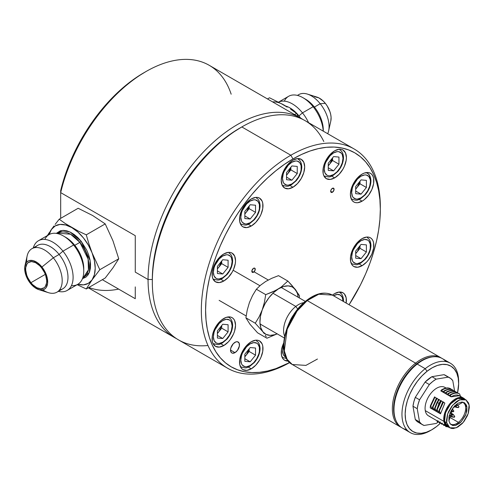 <?xml version="1.0" encoding="UTF-8"?>
<svg xmlns="http://www.w3.org/2000/svg" width="494" height="494" viewBox="0 0 494 494"><rect width="100%" height="100%" fill="white"/><g stroke="black" fill="none" stroke-linecap="round" stroke-linejoin="round"><path stroke-width="0.74" d="M135.27 298.709L102.338 279.69L135.27 298.709L135.27 286.903L135.27 298.709M135.27 272.114L135.27 235.681L135.27 272.114L148.058 279.499L135.27 272.114M176.438 338.606A126.575 73.075 -60 0 1 174.271 337.439A126.575 73.075 -60 0 1 148.058 279.499A126.575 73.075 120 0 0 176.438 338.606M207.98 345.497A126.575 73.075 -60 0 1 152.319 281.957A126.575 73.075 -60 0 1 241.819 126.939L290.83 155.233A126.575 73.075 120 0 0 201.336 309.59A126.575 73.075 120 0 0 289.682 362.584A126.575 73.075 -60 0 1 227.549 368.197A126.575 73.075 -60 0 1 208.147 266.772A126.575 73.075 -60 0 1 290.83 155.233L292.967 158.926L284.402 164.36L275.918 170.708L267.6 177.914L259.529 185.911L251.779 194.617L244.425 203.954L237.54 213.828L231.186 224.146L225.425 234.804L220.318 245.703L215.909 256.744L212.247 267.81L209.357 278.795L207.27 289.601L206.017 300.124L205.597 310.257L206.017 319.902L207.27 328.967L209.357 337.371L212.247 345.022L215.909 351.858L220.318 357.804L225.425 362.806L231.186 366.82L237.54 369.802L244.425 371.723L251.779 372.562L259.529 372.322L267.6 371L275.918 368.604L289.638 362.547A123.562 71.34 -60 0 1 205.609 308.324A123.562 71.34 -60 0 1 292.967 158.926L290.83 155.233L241.819 126.939L231.124 133.602L222.646 139.95L214.328 147.156L206.257 155.153L198.502 163.86L191.147 173.196L184.262 183.07L177.908 193.389L172.153 204.047L167.046 214.946L162.637 225.986L158.969 237.052L156.079 248.037L153.998 258.85L152.739 269.366L152.319 279.499L148.058 279.499L152.319 279.499A123.562 71.34 -60 0 1 240.745 127.563M145.928 71.574L136.937 77.076L130.126 81.942L116.788 93.341L104.117 106.723L92.421 121.746L81.998 138.061L77.342 146.57L73.093 155.246L65.93 172.888L60.688 190.548L60.688 218.348L60.688 192.623A126.575 73.075 -60 0 1 145.928 71.574A126.575 73.075 -60 0 1 231.167 94.2M118.64 289.101A126.575 73.075 -60 0 1 88.852 287.477M143.797 72.809A123.562 71.34 120 0 0 60.688 190.548L60.688 192.623L135.27 235.681L60.688 192.623A126.575 73.075 120 0 1 209.215 65.307L300.846 118.208A126.575 73.075 -60 0 1 302.939 119.505A126.575 73.075 120 0 0 204.707 150.664A126.575 73.075 120 0 0 148.058 279.499A126.575 73.075 -60 0 1 203.306 152.121A126.575 73.075 -60 0 1 300.846 118.208M292.967 187.226L289.972 185.497L292.967 187.226L288.477 188.782L284.674 188.047L282.136 185.12L281.247 180.458L282.136 174.765L284.674 168.905L288.477 163.78L292.967 160.155A16.574 9.571 -60 0 1 301.254 159.334A16.574 9.571 -60 0 1 303.791 172.616A16.574 9.571 -60 0 1 292.967 187.226A16.574 9.571 -60 0 1 284.674 188.047A16.574 9.571 -60 0 1 282.136 174.765A16.574 9.571 -60 0 1 292.967 160.155L297.45 158.599L301.254 159.334L303.791 162.26L304.687 166.923L303.791 172.616L301.254 178.476L297.45 183.607L292.967 187.226M362.114 201.157L359.126 199.434L362.114 201.157A16.574 9.571 -60 0 1 353.828 201.978A16.574 9.571 -60 0 1 351.29 188.696A16.574 9.571 -60 0 1 362.114 174.092A16.574 9.571 -60 0 1 370.401 173.271A16.574 9.571 -60 0 1 372.945 186.553A16.574 9.571 -60 0 1 362.114 201.157L357.631 202.719L355.606 202.639L353.828 201.978L352.37 200.774L351.29 199.057L350.394 194.395L351.29 188.696L353.828 182.842L357.631 177.71L362.114 174.092L364.405 173.03L368.629 172.616L370.401 173.271L371.865 174.481L372.945 176.197L373.612 178.346L373.612 183.632L371.865 189.517L368.629 195.118L364.405 199.582L362.114 201.157M334.673 177.871L331.678 176.142L334.673 177.871A16.574 9.571 -60 0 1 326.386 178.692A16.574 9.571 -60 0 1 323.842 165.41A16.574 9.571 -60 0 1 334.673 150.8A16.574 9.571 -60 0 1 342.959 149.978A16.574 9.571 -60 0 1 345.497 163.261A16.574 9.571 -60 0 1 334.673 177.871L330.183 179.427L326.386 178.692L323.842 175.765L323.175 173.61L323.175 168.331L323.842 165.41L326.386 159.55L330.183 154.424L334.673 150.8L339.156 149.244L341.181 149.324L342.959 149.978L345.497 152.905L346.393 157.567L346.164 160.34L344.417 166.231L342.959 169.121L339.156 174.246L334.673 177.871M251.255 226.03L248.266 224.301L251.255 226.03A16.574 9.571 -60 0 1 242.968 226.851A16.574 9.571 -60 0 1 240.43 213.569A16.574 9.571 -60 0 1 251.255 198.959A16.574 9.571 -60 0 1 259.548 198.137A16.574 9.571 -60 0 1 262.086 211.42A16.574 9.571 -60 0 1 251.255 226.03L246.772 227.586L242.968 226.851L241.51 225.641L239.763 221.769L239.763 216.489L241.51 210.598L242.968 207.708L246.772 202.577L251.255 198.959L255.744 197.402L257.769 197.483L259.548 198.137L262.086 201.064L262.752 203.219L262.752 208.499L261.005 214.384L259.548 217.28L255.744 222.405L251.255 226.03M223.813 281.012L220.818 279.283L223.813 281.012A16.574 9.571 -60 0 1 215.526 281.833A16.574 9.571 -60 0 1 212.982 268.551A16.574 9.571 -60 0 1 223.813 253.941A16.574 9.571 -60 0 1 232.1 253.119A16.574 9.571 -60 0 1 234.638 266.402A16.574 9.571 -60 0 1 223.813 281.012L219.324 282.568L215.526 281.833L212.982 278.906L212.315 276.751L212.315 271.472L212.982 268.551L215.526 262.691L219.324 257.565L223.813 253.941L228.296 252.385L230.321 252.465L232.1 253.119L234.638 256.046L235.533 260.709L235.305 263.481L233.557 269.366L232.1 272.262L228.296 277.387L223.813 281.012M223.813 345.534L220.818 343.805L223.813 345.534A16.574 9.571 -60 0 1 215.526 346.356A16.574 9.571 -60 0 1 212.982 333.073A16.574 9.571 -60 0 1 223.813 318.469A16.574 9.571 -60 0 1 232.1 317.648A16.574 9.571 -60 0 1 234.638 330.931A16.574 9.571 -60 0 1 223.813 345.534L219.324 347.091L215.526 346.356L212.982 343.429L212.315 341.28L212.315 335.994L212.982 333.073L215.526 327.213L219.324 322.088L221.522 320.044L226.098 317.407L230.321 316.987L232.1 317.648L233.557 318.852L234.638 320.569L235.533 325.231L234.638 330.931L233.557 333.895L230.321 339.495L228.296 341.916L223.813 345.534M251.255 368.827L248.266 367.098L251.255 368.827A16.574 9.571 -60 0 1 242.968 369.648A16.574 9.571 -60 0 1 240.43 356.365A16.574 9.571 -60 0 1 251.255 341.755A16.574 9.571 -60 0 1 259.548 340.934A16.574 9.571 -60 0 1 262.086 354.217A16.574 9.571 -60 0 1 251.255 368.827L246.772 370.383L242.968 369.648L241.51 368.438L239.763 364.566L239.763 359.286L241.51 353.401L242.968 350.505L246.772 345.38L251.255 341.755L255.744 340.199L257.769 340.28L259.548 340.934L262.086 343.861L262.752 346.016L262.752 351.296L261.005 357.181L259.548 360.077L255.744 365.202L251.255 368.827M332.443 295.134A16.574 9.571 -60 0 1 334.673 293.597A16.574 9.571 -60 0 1 342.959 292.775A16.574 9.571 -60 0 1 346.177 303.063M362.114 265.686L359.126 263.957L362.114 265.686A16.574 9.571 -60 0 1 353.828 266.507A16.574 9.571 -60 0 1 351.29 253.224A16.574 9.571 -60 0 1 362.114 238.614A16.574 9.571 -60 0 1 370.401 237.793A16.574 9.571 -60 0 1 372.945 251.076A16.574 9.571 -60 0 1 362.114 265.686L357.631 267.242L353.828 266.507L352.37 265.297L350.623 261.425L350.623 256.145L352.37 250.26L353.828 247.364L357.631 242.239L362.114 238.614L366.604 237.058L368.629 237.139L370.401 237.793L371.865 239.003L372.945 240.72L373.612 242.875L373.612 248.155L371.865 254.046L368.629 259.646L366.604 262.067L362.114 265.686M332.388 192.271L330.684 191.283L332.388 192.271A2.408 1.389 -60 0 1 331.184 192.388A2.408 1.389 -60 0 1 330.813 190.456A2.408 1.389 -60 0 1 332.388 188.331A2.408 1.389 -60 0 1 333.592 188.214A2.408 1.389 -60 0 1 333.963 190.147A2.408 1.389 -60 0 1 332.388 192.271L331.184 192.388L330.813 191.962L330.813 190.456L331.733 188.856L333.592 188.214L333.963 190.147L332.388 192.271M253.539 272.237L251.835 271.255L253.539 272.237A2.408 1.389 -60 0 1 252.335 272.361A2.408 1.389 -60 0 1 251.965 270.428A2.408 1.389 -60 0 1 253.539 268.304A2.408 1.389 -60 0 1 254.743 268.18A2.408 1.389 -60 0 1 255.114 270.113A2.408 1.389 -60 0 1 253.539 272.237L252.335 272.361L251.965 270.428L253.539 268.304L254.743 268.18L255.114 270.113L253.539 272.237M235.002 352.642L230.525 350.061L235.002 352.642A6.329 3.656 -60 0 1 231.834 352.957A6.329 3.656 -60 0 1 230.865 347.887A6.329 3.656 -60 0 1 235.002 342.311A6.329 3.656 -60 0 1 238.164 341.996A6.329 3.656 -60 0 1 239.133 347.066A6.329 3.656 -60 0 1 235.002 352.642L232.513 353.21L231.278 352.494L230.525 350.061L230.865 347.887L233.292 343.688L235.873 341.904L237.491 341.743L239.133 343.114L239.392 345.948L237.491 350.339L235.002 352.642M380.331 209.37A123.562 71.34 -60 0 1 349.079 304.736L360.503 284.822L365.609 273.923L370.018 262.882L373.68 251.817L376.57 240.831L378.657 230.025L379.911 219.503L380.331 209.37L379.911 199.724L378.657 190.659L376.57 182.255L373.68 174.604L370.018 167.769L365.609 161.822L360.503 156.82L354.741 152.807L348.394 149.824L341.502 147.904L334.148 147.064L326.398 147.305L318.327 148.626L310.01 151.022L301.525 154.468L292.967 158.926A123.562 71.34 -60 0 1 380.331 209.37L380.331 206.912A126.575 73.075 120 0 0 290.83 155.233A126.575 73.075 -60 0 1 354.118 148.966L305.107 120.672A126.575 73.075 120 0 0 241.819 126.939L241.819 126.939A126.575 73.075 120 0 0 159.136 238.479A126.575 73.075 120 0 0 178.538 339.903L227.549 368.197M239.689 128.168L239.689 128.168A123.562 71.34 120 0 0 152.319 279.499L152.739 269.366L153.998 258.85L156.079 248.037L158.969 237.052L162.637 225.986L167.046 214.946L172.153 204.047L177.908 193.389L184.262 183.07L191.147 173.196L198.502 163.86L206.257 155.153L214.328 147.156L222.646 139.95L231.124 133.602L241.819 126.939A126.575 73.075 -60 0 1 323.817 141.525M354.118 148.966A126.575 73.075 -60 0 1 380.324 208.153M288.237 361.046A16.574 9.571 -60 0 1 284.674 360.293A16.574 9.571 -60 0 1 283.63 343.139L281.469 349.931L281.469 355.211L283.216 359.082L284.674 360.293L288.477 361.028M332.382 295.177L334.673 293.597L339.156 292.04L342.959 292.775L344.417 293.986L346.164 297.857L346.164 303.137M342.984 156.833A1.809 1.044 180 0 1 343.509 157.567A1.809 1.044 180 0 1 342.984 158.308A13.258 7.657 -60 0 1 333.604 174.549A13.258 7.657 -60 0 1 324.231 169.133A13.258 7.657 -60 0 1 333.604 152.893A13.258 7.657 -60 0 1 342.984 158.308A1.809 1.044 0 0 0 343.509 157.567C343.225 153.473 342.009 150.929 339.86 149.935M328.257 165.861L332.561 160.507L338.952 164.199L338.952 157.067L333.604 156.586L338.952 157.067L338.952 164.199L332.561 160.507L332.561 157.889L332.561 160.507L329.887 163.835L331.845 160.445L332.493 157.975L329.887 163.835L328.257 165.484M328.257 170.374L328.257 163.242L333.604 156.586L328.257 163.242L328.257 170.374L333.604 170.85L328.257 167.762L333.604 170.85L328.257 170.374M338.952 164.199L333.604 170.85L338.952 164.199M324.231 169.133L324.941 172.863L326.972 175.203L328.399 175.728L330.017 175.796L333.604 174.549L337.192 171.653L340.236 167.546L342.268 162.859L342.984 158.308L342.268 154.579L341.403 153.202L338.816 151.714L337.192 151.646L333.604 152.893L330.017 155.789L325.812 162.205L324.941 164.576L324.231 169.133M259.566 347.788A1.809 1.044 180 0 1 260.097 348.523A1.809 1.044 180 0 1 259.566 349.264A13.258 7.657 -60 0 1 250.192 365.504A13.258 7.657 -60 0 1 240.813 360.089A13.258 7.657 -60 0 1 250.192 343.849A13.258 7.657 -60 0 1 259.566 349.264A1.809 1.044 0 0 0 260.097 348.523C259.813 344.429 258.59 341.885 256.448 340.891M244.845 356.816L249.149 351.462L255.54 355.155L255.54 348.023L250.192 347.541L255.54 348.023L255.54 355.155L249.149 351.462L249.149 348.844L249.149 351.462L246.475 354.791L248.433 351.401L249.081 348.931L246.475 354.791L244.845 356.44M244.845 361.33L244.845 354.198L250.192 347.541L244.845 354.198L244.845 361.33L250.192 361.806L244.845 358.718L250.192 361.806L244.845 361.33M255.54 355.155L250.192 361.806L255.54 355.155M240.813 360.089L241.529 363.819L242.393 365.19L244.981 366.684L246.605 366.752L250.192 365.504L253.78 362.608L256.824 358.502L258.856 353.815L259.387 351.481L259.387 347.257L257.985 344.157L256.824 343.194L253.78 342.601L250.192 343.849L246.605 346.745L242.393 353.161L241.529 355.532L240.813 360.089M232.124 259.974A1.809 1.044 180 0 1 232.649 260.709A1.809 1.044 180 0 1 232.124 261.45A13.258 7.657 -60 0 1 222.745 277.69A13.258 7.657 -60 0 1 213.371 272.274A13.258 7.657 -60 0 1 222.745 256.034A13.258 7.657 -60 0 1 232.124 261.45A1.809 1.044 0 0 0 232.649 260.709C232.365 256.614 231.149 254.07 229 253.076M217.397 269.002L220.133 265.352L221.633 261.116L219.027 266.976L217.397 268.625M222.745 273.991L217.397 270.903L222.745 273.991L217.397 273.515L217.397 266.383L222.745 259.727L217.397 266.383L217.397 273.515L222.745 273.991L228.092 267.34L221.701 263.648L228.092 267.34L222.745 273.991M219.027 266.976L221.701 263.648L219.027 266.976M221.701 261.03L221.701 263.648L221.701 261.03M228.092 260.208L228.092 267.34L228.092 260.208L222.745 259.727L228.092 260.208M213.371 272.274L214.081 276.004L216.113 278.344L217.539 278.869L219.157 278.937L222.745 277.69L226.332 274.794L229.377 270.687L231.408 266L232.124 261.45L231.408 257.714L230.544 256.343L227.956 254.848L226.332 254.787L222.745 256.034L219.157 258.93L214.952 265.346L214.081 267.717L213.371 272.274M232.124 324.496A1.809 1.044 180 0 1 232.649 325.231A1.809 1.044 180 0 1 232.124 325.972A13.258 7.657 -60 0 1 222.745 342.212A13.258 7.657 -60 0 1 213.371 336.797A13.258 7.657 -60 0 1 222.745 320.557A13.258 7.657 -60 0 1 232.124 325.972A1.809 1.044 0 0 0 232.649 325.231C232.365 321.137 231.149 318.593 229 317.599M221.633 325.639L219.027 331.499L217.397 333.147M217.397 338.038L217.397 330.906L222.745 324.255L217.397 330.906L217.397 338.038L222.745 338.52L217.397 335.426L222.745 338.52L217.397 338.038M217.397 333.524L221.701 328.17L228.092 331.863L228.092 324.731L222.745 324.255L228.092 324.731L228.092 331.863L221.701 328.17L221.701 325.552M228.092 331.863L222.745 338.52L228.092 331.863M213.371 336.797L214.081 340.527L216.113 342.867L217.539 343.392L219.157 343.46L222.745 342.212L226.332 339.316L229.377 335.216L231.408 330.529L232.124 325.972L231.408 322.242L230.544 320.872L229.377 319.902L226.332 319.309L222.745 320.557L219.157 323.453L214.952 329.869L214.081 332.246L213.371 336.797M370.426 244.647A1.809 1.044 180 0 1 370.957 245.382A1.809 1.044 180 0 1 370.426 246.123A13.258 7.657 -60 0 1 361.052 262.363A13.258 7.657 -60 0 1 351.672 256.948A13.258 7.657 -60 0 1 361.052 240.708A13.258 7.657 -60 0 1 370.426 246.123A1.809 1.044 0 0 0 370.957 245.382C370.667 241.288 369.45 238.744 367.308 237.75M359.935 245.79L357.335 251.65L355.705 253.299M355.705 258.189L355.705 251.057L361.052 244.4L355.705 251.057L355.705 258.189L361.052 258.665L355.705 255.577L361.052 258.665L355.705 258.189M355.705 253.675L360.009 248.321L366.4 252.014L366.4 244.882L361.052 244.4L366.4 244.882L366.4 252.014L360.009 248.321L360.009 245.703M366.4 252.014L361.052 258.665L366.4 252.014M351.672 256.948L352.389 260.678L353.253 262.048L355.841 263.543L357.465 263.611L361.052 262.363L364.64 259.467L367.684 255.361L369.716 250.674L370.247 248.34L370.247 244.116L368.845 241.016L367.684 240.053L364.64 239.46L361.052 240.708L357.465 243.604L353.253 250.02L352.389 252.391L351.672 256.948M342.984 299.63A1.809 1.044 180 0 1 343.509 300.364A1.809 1.044 180 0 1 342.984 301.105A1.809 1.044 0 0 0 343.509 300.364C343.225 296.27 342.009 293.726 339.86 292.732M333.45 295.783A13.258 7.657 -60 0 1 342.984 301.105L342.268 297.376L340.236 295.035L337.192 294.443L333.506 295.745M285.779 357.057A13.258 7.657 -60 0 1 282.525 350.734L283.235 354.464L284.099 355.834L285.779 357.057M283.556 345.195L282.525 350.734M259.566 204.991A1.809 1.044 180 0 1 260.097 205.726A1.809 1.044 180 0 1 259.566 206.467A13.258 7.657 -60 0 1 250.192 222.708A13.258 7.657 -60 0 1 240.813 217.292A13.258 7.657 -60 0 1 250.192 201.052A13.258 7.657 -60 0 1 259.566 206.467A1.809 1.044 0 0 0 260.097 205.726C259.813 201.632 258.59 199.088 256.448 198.088M244.845 214.019L249.149 208.666L255.54 212.358L255.54 205.226L250.192 204.744L255.54 205.226L255.54 212.358L249.149 208.666L249.149 206.047L249.149 208.666L246.475 211.994L248.433 208.604L249.081 206.134L246.475 211.994L244.845 213.643M244.845 218.533L244.845 211.401L250.192 204.744L244.845 211.401L244.845 218.533L250.192 219.009L244.845 215.921L250.192 219.009L244.845 218.533M255.54 212.358L250.192 219.009L255.54 212.358M240.813 217.292L241.529 221.022L242.393 222.393L244.981 223.887L246.605 223.955L250.192 222.708L253.78 219.811L256.824 215.705L258.856 211.018L259.387 208.684L259.387 204.454L257.985 201.361L255.398 199.866L253.78 199.804L250.192 201.052L246.605 203.948L242.393 210.364L241.529 212.735L240.813 217.292M370.426 180.119A1.809 1.044 180 0 1 370.957 180.86A1.809 1.044 180 0 1 370.426 181.601A13.258 7.657 -60 0 1 361.052 197.841A13.258 7.657 -60 0 1 351.672 192.425A13.258 7.657 -60 0 1 361.052 176.185A13.258 7.657 -60 0 1 370.426 181.601A1.809 1.044 0 0 0 370.957 180.86C370.667 176.766 369.45 174.221 367.308 173.221A15.067 8.701 -60 0 1 370.426 180.119M370.957 180.86C370.796 185.787 368.913 190.418 365.307 194.747L360.651 198.681C357.841 199.49 358.261 201.274 352.241 199.323A15.067 8.701 -60 0 1 350.993 198.31M365.813 172.647A15.067 8.701 -60 0 1 367.308 173.221L366.196 172.585M355.705 189.153L360.009 183.799L366.4 187.492L366.4 180.359L361.052 179.878L366.4 180.359L366.4 187.492L360.009 183.799L360.009 181.181L360.009 183.799L357.335 187.127L359.292 183.731L359.941 181.267L357.335 187.127L355.705 188.776M355.705 193.667L355.705 186.534L361.052 179.878L355.705 186.534L355.705 193.667L361.052 194.142L355.705 191.054L361.052 194.142L355.705 193.667M366.4 187.492L361.052 194.142L366.4 187.492M351.672 192.425L352.389 196.155L353.253 197.526L355.841 199.02L357.465 199.088L361.052 197.841L364.64 194.945L367.684 190.838L369.716 186.152L370.426 181.601L370.247 179.588L368.845 176.494L366.258 175L364.64 174.938L361.052 176.185L357.465 179.081L353.253 185.497L352.389 187.868L351.672 192.425M301.272 166.188A1.809 1.044 180 0 1 301.803 166.923A1.809 1.044 180 0 1 301.272 167.664A13.258 7.657 -60 0 1 291.898 183.904A13.258 7.657 -60 0 1 282.525 178.488A13.258 7.657 -60 0 1 291.898 162.248A13.258 7.657 -60 0 1 301.272 167.664A1.809 1.044 0 0 0 301.803 166.923C301.519 162.829 300.303 160.284 298.154 159.29M286.551 175.216L290.855 169.862L297.246 173.555L297.246 166.422L291.898 165.947L297.246 166.422L297.246 173.555L290.855 169.862L290.855 167.244L290.855 169.862L288.181 173.19L290.139 169.8L290.787 167.33L288.181 173.19L286.551 174.839M286.551 179.73L286.551 172.597L291.898 165.947L286.551 172.597L286.551 179.73L291.898 180.205L286.551 177.118L291.898 180.205L286.551 179.73M297.246 173.555L291.898 180.205L297.246 173.555M282.525 178.488L283.235 182.218L284.099 183.589L286.687 185.083L288.311 185.151L291.898 183.904L295.486 181.008L298.53 176.901L300.562 172.221L301.093 169.88L301.093 165.657L299.697 162.557L297.11 161.069L295.486 161.001L291.898 162.248L288.311 165.144L284.099 171.56L283.235 173.931L282.525 178.488M406.673 429.626A40.082 23.144 -60 0 1 396.256 421.221A40.082 23.144 -60 0 1 417.195 364.066L425.186 368.678A40.082 23.144 120 0 0 402.079 417.177A40.082 23.144 120 0 0 430.305 430.638L431.904 429.718A37.822 21.835 -60 0 1 405.271 417.016A37.822 21.835 -60 0 1 427.075 371.253L425.186 368.678L417.195 364.066A40.082 23.144 120 0 0 395.256 399.195A40.082 23.144 120 0 0 402.27 428.014L410.267 432.627A40.082 23.144 -60 0 1 403.246 403.808A40.082 23.144 -60 0 1 425.186 368.678A40.082 23.144 -60 0 1 450.343 363.201A40.082 23.144 -60 0 1 458.636 382.492A40.082 23.144 120 0 0 458.648 381.553A40.082 23.144 120 0 0 425.186 368.678L427.075 371.253A37.822 21.835 -60 0 1 458.648 383.4A37.822 21.835 -60 0 1 457.537 392.847L458.642 383.857L458.21 378.077L456.759 373.094L454.356 369.098L451.09 366.252L447.089 364.652L442.501 364.368L437.505 365.406L432.299 367.734L427.075 371.253L422.037 375.835L417.374 381.3L413.274 387.438L409.89 394.014L407.346 400.776L405.753 407.464L405.16 413.818L405.599 419.597L407.044 424.581L409.452 428.576L412.712 431.429L416.72 433.022L421.302 433.312L426.297 432.269L431.509 429.941L436.733 426.421A37.822 21.835 -60 0 1 431.904 429.718M431.114 430.163A40.082 23.144 -60 0 1 410.267 432.627M396.052 420.771A39.477 22.792 -60 0 1 416.461 364.041L417.195 364.066L416.461 364.041A39.477 22.792 120 0 0 395.836 420.332L396.256 421.221M415.578 363.133A40.082 23.144 120 0 0 393.471 398.985A40.082 23.144 120 0 0 401.48 427.52A40.082 23.144 -60 0 1 400.653 427.075A40.082 23.144 -60 0 1 393.632 398.257A40.082 23.144 -60 0 1 415.578 363.133L307.219 300.574A40.082 23.144 120 0 0 285.279 335.698A40.082 23.144 120 0 0 292.3 364.516L287.125 359.317L284.309 350.839L287.218 329.152L297.073 311.047L307.219 300.574A1.507 0.698 -128.3 0 0 306.484 300.488A1.507 0.698 51.7 0 1 307.219 300.574L318.76 294.226L332.376 295.097A40.082 23.144 120 0 0 307.219 300.574L415.578 363.133A40.082 23.144 -60 0 1 440.734 357.656A40.082 23.144 -60 0 1 441.525 358.15A40.082 23.144 120 0 0 415.578 363.133L416.461 364.041L415.578 363.133M317.457 359.039L305.922 365.387L292.3 364.516L400.653 427.075M294.091 314.147A18.08 10.442 120 0 0 289.651 321.835A18.08 10.442 -60 0 1 294.091 314.147M295.813 306.434A21.094 12.177 120 0 0 284.612 336.111A21.094 12.177 -60 0 1 295.813 306.434L272.935 293.226L295.813 306.434A21.094 12.177 -60 0 1 303.934 302.643A21.094 12.177 120 0 0 295.813 306.434L297.789 309.133L295.813 306.434M259.937 285.723L233.149 270.261L259.937 285.723M419.789 423L417.3 421.623L415.287 419.492L412.972 406.241L417.232 408.699L419.554 421.956L415.287 419.492L412.972 406.241L413.836 401.838L415.3 397.343L425.081 382.078L429.342 384.536L419.56 399.807L418.097 404.302L417.232 408.699L419.554 421.956L415.287 419.492A27.121 15.66 120 0 0 418.344 422.327L422.605 424.784A27.121 15.66 -60 0 1 419.554 421.956L421.561 424.087L424.05 425.464A27.121 15.66 -60 0 1 422.605 424.784M424.05 425.464L436.159 423.451A27.121 15.66 120 0 0 438.746 421.753A27.121 15.66 -60 0 1 436.159 423.451L424.05 425.464M454.604 391.069L452.776 380.639L450.769 378.515L448.28 377.138A27.121 15.66 -60 0 1 449.725 377.811A27.121 15.66 -60 0 1 452.776 380.639L454.604 391.069M449.725 377.811L445.465 375.347A27.121 15.66 120 0 0 444.013 374.674L448.28 377.138L436.171 379.145L432.701 381.516L429.342 384.536L419.56 399.807L415.3 397.343L425.081 382.078L429.342 384.536A27.121 15.66 -60 0 1 436.171 379.145L431.91 376.687A27.121 15.66 120 0 0 425.081 382.078L431.91 376.687L444.013 374.674L448.28 377.138L436.171 379.145L431.91 376.687L444.013 374.674L445.52 375.378M306.329 300.815A1.507 0.698 51.7 0 1 306.484 300.488M450.343 363.201L442.352 358.588A40.082 23.144 120 0 0 417.195 364.066A40.082 23.144 -60 0 1 433.466 356.779L432.485 356.859A39.477 22.792 120 0 0 416.461 364.041A39.477 22.792 -60 0 1 432.972 356.822M433.466 356.779A40.082 23.144 -60 0 1 445.946 361.596M440.654 422.969A37.822 21.835 -60 0 1 436.733 426.421L440.654 422.969M419.56 399.807L415.3 397.343A27.121 15.66 120 0 0 412.972 406.241L417.232 408.699A27.121 15.66 -60 0 1 419.56 399.807M446.07 388.049L444.909 387.382A16.426 9.485 120 0 0 431.299 392.847A16.426 9.485 120 0 0 425.272 410.625A16.426 9.485 120 0 0 428.483 415.831L447.132 426.594A16.426 9.485 -60 0 1 443.921 421.388L425.272 410.625L443.921 421.388A16.426 9.485 120 0 0 448.848 427.236A16.426 9.485 -60 0 1 447.132 426.594M444.532 421.326L443.921 421.388L444.532 421.326M465.959 399.887L463.829 398.652L457.481 398.621L450.472 404.03L445.52 412.78L444.557 421.468L446.687 422.697L447.65 414.009L452.603 405.259L459.618 399.85L465.959 399.893L469.115 404.994L468.497 402.869L466.083 399.955L462.421 399.152L458.068 400.585L455.845 402.085L451.707 406.371L448.515 411.792L447.434 414.676L446.502 420.233L446.687 422.697L444.557 421.468L447.706 426.575L449.836 427.81L446.687 422.697L448.33 426.526L449.719 427.742L451.43 428.421L453.381 428.545L457.734 427.106L462.106 423.654L464.094 421.326L467.287 415.905L468.368 413.021L469.3 407.464L469.115 404.994L468.151 413.688L463.199 422.438L456.184 427.841L449.843 427.804M449.972 423.636A12.504 7.219 120 0 0 458.432 422.351A12.504 7.219 120 0 0 465.533 406.364L466.879 406.76L465.91 414.281L461.353 421.604L455.258 425.458L450.349 424.111L448.923 420.937L452.912 407.908L463.014 402.165L466.879 406.76L465.533 406.364A12.504 7.219 120 0 0 462.39 402.079A12.504 7.219 -60 0 1 463.088 402.4A12.504 7.219 -60 0 1 465.533 406.364A12.504 7.219 -60 0 1 458.432 422.351L448.966 416.887L458.432 422.351A12.504 7.219 -60 0 1 450.584 424.062A12.504 7.219 -60 0 1 449.948 423.611M445.736 426.483L445.248 425.507L445.736 426.483L447.206 426.637L446.144 426.717L446.533 425.562L446.144 426.717L445.736 426.483M443.606 425.248L443.118 424.278L444.013 425.488L444.402 424.334L444.013 425.488L443.606 425.248M445.075 425.408L444.013 425.488L445.075 425.408M441.475 424.019L440.988 423.049L441.883 424.253L442.266 423.105L441.883 424.253L441.475 424.019M442.945 424.179L441.883 424.253L442.945 424.179M439.345 422.79L438.857 421.814L439.753 423.025L440.135 421.87L439.753 423.025L439.345 422.79M440.815 422.944L439.753 423.025L440.815 422.944M437.215 421.561L436.721 420.585L437.622 421.796L438.005 420.641L437.622 421.796L437.215 421.561M438.684 421.715L437.622 421.796L438.684 421.715M432.942 407.204L437.104 398.355L436.69 398.121L432.528 406.97L434.115 410.156L438.456 399.461L437.104 398.355L432.942 407.204L432.528 406.97L432.355 409.137L434.115 410.156L432.942 407.204M432.355 409.137L432.528 406.97L436.69 398.121L438.456 399.461L434.115 410.156L432.355 409.137M434.658 408.198L435.072 408.433L437.443 402.548L437.036 402.314L434.658 408.198L434.485 410.366L436.245 411.385L438.968 403.382L440.586 400.69L438.826 399.35L437.036 402.314L437.443 402.548L439.234 399.59L437.443 402.548L438.968 403.382L437.443 402.548L435.072 408.433L436.245 411.385L434.658 408.198L437.036 402.314L438.826 399.35L440.586 400.69L438.968 403.382L436.245 411.385L434.485 410.366L434.658 408.198M437.202 409.668L441.364 400.819L440.957 400.585L436.795 409.433L438.376 412.614L442.717 401.918L441.364 400.819L437.202 409.668L436.795 409.427L436.616 411.595L438.376 412.614L437.202 409.668M436.616 411.595L436.795 409.433L440.957 400.585L442.717 401.918L438.376 412.614L436.616 411.595M439.333 410.897L443.495 402.048L443.087 401.813L438.925 410.662L440.512 413.842L444.847 403.153L443.495 402.048L439.333 410.897L438.925 410.662L438.746 412.83L440.512 413.842L439.333 410.897M438.746 412.83L438.925 410.662L443.087 401.813L444.847 403.153L440.512 413.842L438.746 412.83M434.559 396.892L434.967 397.127L430.805 405.975L431.984 408.921L436.326 398.232L434.559 396.892L430.398 405.741L430.225 407.908L431.984 408.921L430.805 405.975L434.967 397.127L436.326 398.232L431.984 408.921L430.225 407.908M430.398 405.741L430.805 405.975M454.949 391.267C452.411 389.822 449.336 390.204 445.718 392.415L445.069 393.36L445.718 392.415C449.336 390.204 452.411 389.822 454.949 391.267L455.363 391.507C452.819 390.056 449.744 390.439 446.125 392.65L446.829 394.379L447.7 393.86L446.829 394.379L446.125 392.65M445.069 393.36L446.829 394.379L445.069 393.36M444.699 393.15L443.587 391.186L442.939 392.131L444.699 393.15L445.569 392.631L444.699 393.15L442.939 392.131L443.587 391.186L443.995 391.421L444.699 393.15M452.819 390.038C450.281 388.593 447.206 388.976 443.587 391.186C447.206 388.976 450.281 388.593 452.819 390.038L453.226 390.272C450.689 388.827 447.613 389.21 443.995 391.421M463.557 398.145A16.426 9.485 -60 0 1 464.971 399.313A16.426 9.485 120 0 0 450.954 402.486A16.426 9.485 120 0 0 443.921 421.388A16.426 9.485 -60 0 1 449.948 403.617A16.426 9.485 -60 0 1 463.557 398.145L459.315 395.7L451.09 396.836L449.33 395.824L451.09 396.836L450.386 395.114C454.005 392.903 457.086 392.52 459.624 393.965L459.216 393.73C456.672 392.285 453.597 392.668 449.978 394.873L449.33 395.824L449.978 394.873L451.09 396.836C455.165 394.379 458.364 394.385 460.68 396.843L459.624 393.965L460.68 396.843M450.386 395.114L449.978 394.873M457.086 392.502C454.542 391.057 451.467 391.433 447.848 393.644L447.2 394.589L447.848 393.644C451.467 391.433 454.542 391.057 457.086 392.502L457.493 392.736C454.949 391.291 451.874 391.674 448.256 393.879L448.96 395.608L448.256 393.879M447.2 394.589L448.96 395.608L449.83 395.089L448.96 395.608L447.2 394.589M440.809 390.902L442.568 391.915L440.809 390.902L441.457 389.951C445.075 387.722 448.157 387.339 450.689 388.809L451.096 389.044C448.558 387.599 445.483 387.981 441.864 390.192L442.568 391.915L443.439 391.402L442.568 391.915L441.864 390.192M451.337 410.236C452.201 411.619 451.714 412.706 449.88 413.503L450.837 413.188L451.658 412.101L451.868 410.872L451.337 410.236M466.879 406.76L466.824 410.903L465.416 415.497L461.266 421.703L459.55 423.265L455.987 425.26L452.72 425.519L450.238 424L448.923 420.937L448.972 416.794L450.386 412.2L454.529 405.994L458.037 403.228L461.52 402.079L464.453 402.721L466.385 405.061L466.879 406.76M447.589 426.507L445.174 423.593L444.372 419.005L445.304 413.441L447.83 407.754L451.565 402.808L455.937 399.356L460.291 397.923L463.952 398.726M443.661 386.851A16.426 9.485 120 0 0 430.583 393.737A16.426 9.485 120 0 0 425.272 410.625A16.426 9.485 120 0 0 429.731 416.356M458.895 406.667L458.488 407.599L456.178 406.951A1.328 0.766 120 0 0 456.629 407.433L455.616 407.112A1.507 0.871 -60 0 1 455.357 406.025A1.507 0.871 -60 0 1 456.178 404.703L456.178 404.703A1.507 0.871 120 0 0 455.536 407.05M458.024 405.5A1.328 0.766 120 0 0 457.913 405.216A1.328 0.766 120 0 0 456.931 405.259A1.328 0.766 120 0 0 456.178 406.951L458.309 407.414L459.031 406.846L458.704 406.408M457.271 407.192A1.328 0.766 -60 0 1 456.524 407.408A1.328 0.766 -60 0 1 456.178 406.951A1.328 0.766 -60 0 1 456.931 405.259L456.178 404.703A1.507 0.871 -60 0 1 457.123 404.5A1.507 0.871 -60 0 1 457.425 405.024M449.244 415.528L451.343 416.738A1.507 0.871 -60 0 1 451.047 416.263L449.312 415.263L451.047 416.263A1.507 0.871 120 0 0 451.257 416.683M454.616 416.967L454.208 417.232L451.899 416.584A1.328 0.766 120 0 0 452.356 417.066L454.208 417.232M454.61 416.948L454.702 416.362L454.326 416.38L454.455 417.14M452.93 414.188A1.507 0.871 120 0 0 451.899 414.336L452.652 414.886A1.328 0.766 -60 0 1 453.665 414.892A1.328 0.766 -60 0 1 453.745 415.127A1.328 0.766 120 0 0 453.634 414.843A1.328 0.766 120 0 0 452.652 414.886A1.328 0.766 120 0 0 451.899 416.584L454.029 417.047L454.708 416.368L454.573 417.121M452.992 416.825A1.328 0.766 -60 0 1 452.245 417.041A1.328 0.766 -60 0 1 451.899 416.584A1.328 0.766 -60 0 1 452.652 414.886L451.899 414.336A1.507 0.871 120 0 0 451.047 416.263A1.507 0.871 -60 0 1 451.899 414.336A1.507 0.871 -60 0 1 452.85 414.133L454.708 416.368M453.745 411.298L453.245 411.737L451.88 411.292L453.572 411.44L453.72 410.841L453.066 411.551L453.745 410.872L453.702 411.335M452.782 409.631A1.328 0.766 120 0 0 452.671 409.347A1.328 0.766 120 0 0 452.01 409.205M277.091 333.814A27.121 15.66 -60 0 1 262.814 331.709L255.262 323.218L245.907 317.815L247.235 310.059L249.421 302.544L252.52 295.603L256.367 289.237L265.729 294.64L275.578 290.497L281.203 287.045L278.511 288.836A27.121 15.66 -60 0 1 295.412 289.546L287.866 281.055L281.203 287.045L287.866 281.055L278.505 275.652L271.774 278.295L265.704 281.469L260.585 285.162L256.367 289.237L265.729 294.64L264.389 302.458L262.209 309.917L259.091 316.901L255.262 323.218L262.814 331.709A27.121 15.66 -60 0 1 262.209 309.917A27.121 15.66 -60 0 1 278.511 288.836L272.46 292.003L265.729 294.64L264.389 302.458L262.209 309.917L259.091 316.901L255.262 323.218L245.907 317.815L250.038 324.336L257.578 332.808L266.933 338.217L277.171 333.864L266.933 338.217L257.578 332.808M266.21 336.778L265.303 335.228L266.21 336.778M264.179 333.543L262.814 331.709L264.179 333.543M278.505 275.652L287.866 281.055L292.003 285.489L298.808 294.615L299.537 296.054L299.284 297.913L299.537 296.054L295.412 289.546L297.474 293.621L298.185 297.277A27.121 15.66 -60 0 0 295.412 289.546L292.238 286.903L288.175 285.878L283.488 286.539L278.511 288.836L273.571 292.627L269.008 297.641L265.13 303.538L262.209 309.917L260.443 316.351L259.943 322.391L260.752 327.627L262.814 331.709L265.982 334.352L270.051 335.377L274.732 334.716L277.208 333.759M296.573 113.416L298.271 116.72L296.573 113.416L294.56 114.577L296.573 113.416L290.521 109.094L296.573 113.416M284.328 101.153A28.708 16.574 60 0 1 302.983 97.719A28.708 16.574 60 0 1 313.128 106.723L302.476 112.873L298.956 115.892A25.392 14.659 -120 0 0 285.785 106.08A25.392 14.659 60 0 1 298.956 115.892L302.476 112.873A28.708 16.574 -120 0 0 278.622 102.11A28.708 16.574 60 0 1 302.476 112.873L313.128 106.723A28.708 16.574 -120 0 0 288.626 96.299L278.591 102.091M304.304 98.534A25.089 14.487 60 0 1 314.406 107.062L313.128 106.723L314.406 107.062A25.089 14.487 -120 0 0 305.539 99.195L302.983 97.719M297.586 95.447A25.089 14.487 60 0 1 307.398 94.095A25.089 14.487 60 0 1 320.198 103.715L314.406 107.062L320.198 103.715A25.089 14.487 -120 0 0 298.784 94.607L297.407 95.404M330.807 121.042L331.085 117.325L330.714 114.54L329.924 111.644L327.189 105.951L325.355 103.376L320.198 103.715L325.355 103.376A16.271 9.398 -120 0 0 317.049 97.133L307.398 94.095M328.627 130.867A25.089 14.487 60 0 1 327.689 133.707A25.089 14.487 -120 0 0 320.198 103.715A25.089 14.487 60 0 1 328.627 130.867L330.819 120.987A16.271 9.398 -120 0 0 325.355 103.376L323.298 101.116L318.846 97.868L314.511 96.707M323.28 131.163L323.28 129.922A25.089 14.487 -120 0 0 314.406 107.062A25.089 14.487 60 0 1 323.243 131.145M313.128 106.723A28.708 16.574 60 0 1 323.224 131.132A28.708 16.574 -120 0 0 313.128 106.723M302.476 112.873A28.708 16.574 60 0 1 308.589 122.685A28.708 16.574 -120 0 0 302.476 112.873M298.956 115.892A25.392 14.659 60 0 1 300.587 118.06A25.392 14.659 -120 0 0 298.956 115.892M287.076 107.037L280.956 103.505M287.335 107.031L284.013 105.043L287.335 107.031M284.013 105.043L269.508 97.787L267.489 98.954L269.508 97.787L284.013 105.043A33.147 19.136 -120 0 0 272.558 101.881M83.61 277.128L88.426 269.835L88.093 259.017L79.892 242.369L81.17 241.27L90.143 260.61L89.358 272.49L82.449 278.684L85.907 277.128L88.056 274.905L89.575 271.91L90.414 268.242L90.538 264.062L89.933 259.511L88.636 254.781L86.691 250.038L81.17 241.27L79.892 242.369A25.392 14.659 -120 0 0 58.224 233.149L70.605 234.23L79.892 242.369L74.779 245.32L79.892 242.369A25.392 14.659 -120 0 1 83.61 277.128L82.85 277.566M64.665 236.743A25.392 14.659 60 0 1 74.779 245.32A25.392 14.659 -120 0 0 65.801 237.361L63.46 236.008A28.708 16.574 60 0 1 73.606 245.005L74.779 245.32L73.606 245.005A28.708 16.574 -120 0 0 49.104 234.582L38.452 240.739A28.708 16.574 60 0 1 62.954 251.156L73.606 245.005L62.954 251.156A28.708 16.574 -120 0 0 33.283 247.895A28.708 16.574 60 0 1 38.452 240.739M44.806 239.436A28.708 16.574 60 0 1 63.46 236.008M35.148 247.605A25.089 14.487 60 0 1 59.119 254.453L62.954 251.156L59.119 254.453A25.089 14.487 -120 0 0 37.705 245.345L31.912 248.692A25.089 14.487 60 0 1 53.327 257.8L59.119 254.453L53.327 257.8A25.089 14.487 -120 0 0 27.158 255.892L24.959 265.772A16.271 9.398 60 0 1 41.934 267.007L53.327 257.8L41.934 267.007L45.312 272.373L47.3 278.171L47.591 283.513L46.146 287.588L44.837 288.947L43.188 289.78L39.162 289.743L34.679 287.496L30.43 283.377A16.271 9.398 60 0 1 24.959 265.772M26.787 262.092A25.089 14.487 60 0 1 31.912 248.692M30.906 282.698L45.318 274.374L30.906 282.698A14.919 8.614 60 0 1 28.726 262.271A14.919 8.614 60 0 1 41.459 267.686A14.919 8.614 60 0 1 43.639 288.113A14.919 8.614 60 0 1 30.906 282.698L32.789 284.766L36.871 287.743L40.848 288.811L44.114 287.804L45.318 286.557L46.64 282.821L46.708 280.475L45.646 275.269L44.553 272.608L41.459 267.686L39.576 265.618L35.494 262.641L31.517 261.573L28.251 262.58L27.047 263.827L25.725 267.563L25.657 269.909L26.719 275.115L27.812 277.776L30.906 282.698M30.43 283.377L27.053 278.011L25.071 272.213L24.774 266.871L26.219 262.796L27.528 261.437L29.177 260.604L33.203 260.641L37.686 262.888L41.934 267.007A16.271 9.398 60 0 1 47.56 283.747A16.271 9.398 60 0 1 38.73 289.62A16.271 9.398 60 0 1 30.43 283.377M38.73 289.62L48.387 292.664A25.089 14.487 -120 0 0 61.997 283.605A25.089 14.487 -120 0 0 53.327 257.8A25.089 14.487 60 0 1 56.995 292.145A25.089 14.487 60 0 1 42.83 289.879M56.995 292.145L62.794 288.799A25.089 14.487 -120 0 0 59.119 254.453A25.089 14.487 60 0 1 59.558 289.885M58.372 291.349A28.708 16.574 -120 0 0 72.951 280.098A28.708 16.574 -120 0 0 62.954 251.156A28.708 16.574 60 0 1 67.159 290.453A28.708 16.574 60 0 1 58.372 291.349M67.159 290.453L77.811 284.303A28.708 16.574 -120 0 0 73.606 245.005A28.708 16.574 60 0 1 83.758 271.163A28.708 16.574 60 0 1 71.457 285.606M83.758 271.163L83.758 268.458A25.392 14.659 -120 0 0 74.779 245.32A25.392 14.659 60 0 1 83.721 269.749M56.291 233.378L62.738 230.383L70.117 232.063L81.17 241.27L77.817 237.571L74.224 234.533L70.537 232.266L66.9 230.859L63.454 230.371L60.324 230.809L56.291 233.378M50.4 230.939L51.469 229.395A33.147 19.136 60 0 0 49.128 234.576L51.469 229.395L55.192 225.937L60.052 224.437L65.702 224.998L71.772 227.58L77.836 232.001L83.492 237.972L88.346 245.073L92.069 252.835L94.41 260.715L95.212 268.18L94.41 274.726L92.069 279.9L88.346 283.352L83.492 284.853L77.83 284.291A33.147 19.136 60 0 0 92.069 279.9L99.807 269.712L92.069 252.835A33.147 19.136 60 0 1 92.069 279.9L86.277 288.965L105.216 278.029L112.965 267.828L118.751 258.776L99.807 269.712L92.069 279.9L86.277 288.965L78.793 285.47L86.277 288.965L105.216 278.029M77.188 284.661L78.793 285.47L77.188 284.661M53.926 225.999L47.393 235.576M47.72 235.045L49.196 232.736M78.151 208.27L59.206 219.206L65.257 223.523L59.206 219.206L55.112 224.424L59.206 219.206L78.151 208.27L92.656 215.52L105.216 223.899L86.277 234.829L88.945 243.962L86.277 234.829L78.793 231.34L86.277 234.829L105.216 223.899L112.953 240.776L118.751 258.776L99.807 269.712L92.069 252.835L88.945 243.962L92.069 252.835A33.147 19.136 60 0 0 71.772 227.58L78.793 231.34L65.257 223.523L71.772 227.58A33.147 19.136 60 0 0 51.469 229.395L52.63 227.765M88.29 287.798L174.271 337.439M152.319 281.957L152.319 279.499M324.793 176.031C330.819 177.982 330.393 176.197 333.209 175.389L337.865 171.455C341.471 167.126 343.349 162.495 343.509 157.567M241.381 366.986C247.401 368.938 246.981 367.153 249.791 366.344L254.447 362.411C258.053 358.082 259.937 353.451 260.097 348.523M213.933 279.172C219.96 281.123 219.534 279.338 222.349 278.53L227.005 274.596C230.612 270.267 232.495 265.636 232.649 260.709M213.933 343.694C219.96 345.646 219.534 343.861 222.349 343.052L227.005 339.119C230.612 334.79 232.495 330.165 232.649 325.231M352.241 263.845C358.261 265.797 357.841 264.012 360.651 263.203L365.307 259.27C368.913 254.941 370.796 250.31 370.957 245.382M343.466 301.501L343.509 300.364M283.087 357.631L286.501 358.496M241.381 224.19C247.401 226.141 246.981 224.356 249.791 223.547L254.447 219.614C258.053 215.285 259.937 210.654 260.097 205.726M352.241 199.323L351.129 198.681M283.087 185.386C289.107 187.337 288.687 185.553 291.503 184.744L296.153 180.81C299.759 176.482 301.643 171.85 301.803 166.923M292.3 364.516C275.319 356.038 284.995 316.364 306.478 300.488C316.135 293.072 324.768 291.269 332.376 295.097L440.734 357.656M219.126 300.352L246.16 315.956M260.042 323.971L284.254 337.952M254.089 271.817L268.267 280.005M281.135 287.434L305.348 301.414M458.648 381.553L458.648 383.4M455.616 407.112L454.239 406.315M456.629 407.433L458.488 407.599M457.913 405.216L458.988 406.735M457.123 404.5L456.579 404.185M451.343 416.738L452.356 417.066M452.85 414.133L450.991 413.058M451.393 411.57L453.245 411.737M453.832 411.076L452.671 409.347M57.458 233.588L58.224 233.149"/></g></svg>
